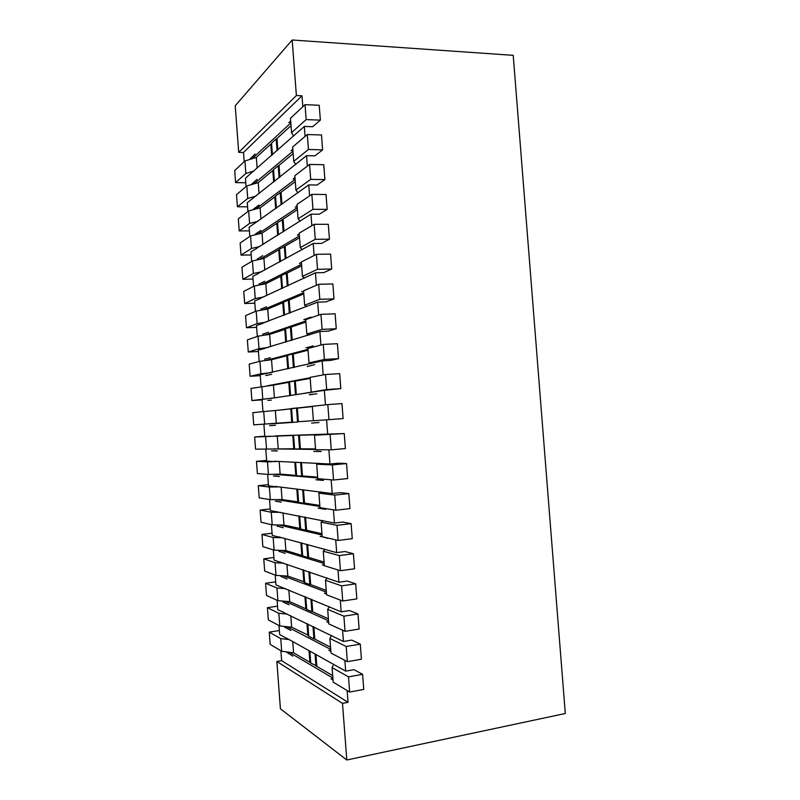 <?xml version="1.0" encoding="UTF-8"?>
<svg xmlns="http://www.w3.org/2000/svg" width="800" height="800" viewBox="0 0 800 800"><rect width="100%" height="100%" fill="white"/><g stroke="black" fill="none" stroke-linecap="round" stroke-linejoin="round"><path stroke-width="1.2" d="M267.76 400.38L271.33 400.14M282.9 601.98L288.98 604.74L283.31 601.92M300.62 528.59L283.97 525.06L283.05 512.82M299.81 528.68L298.84 515.88M283.07 575.81L326.38 592.15M275.21 575.08L275.95 584.93L341.18 611.83L340.29 600.07M326.51 593.86L324.5 593.1L326.53 594.15M287.05 579.05L280.99 576.49L287.05 579.05M277.55 606.18L267.43 607.68L278.85 613.31L287.35 614.1M284.08 612.52L277.81 609.74L277.11 600.3M333.04 680.06L331.34 678.78M285.93 637.79L345.69 671.15L353.97 669.67L362.59 674.32L363.74 689.43L349.66 692.05L348.51 676.86L362.59 674.32M330.99 678.85L333.01 679.78M316.82 665.98L310.76 663.07L309.86 651.03M289.06 652.21L332.88 678.06M329.23 650.27L330.86 651.4M327.13 621.78L328.7 622.76M315.06 653.91L315.98 666.12M283.7 612.58L343.43 641.48L342.58 630.2M330.84 651.12L328.83 650.34M314.76 638.78L313.93 638.91L312.99 626.49M307.82 623.99L308.74 636.24L313.93 638.91M330.71 649.4L287.08 626.72M328.67 622.48L326.68 621.85M312.71 611.6L311.87 611.73L310.92 599.09M311.87 611.73L306.72 609.44L305.78 596.97M328.54 620.76L285.09 601.25M324.52 593.38L325.04 593.31M308.85 571.71L309.82 584.56L310.66 584.45M310.7 662.16L309.89 662.3L293.57 652.77L281.7 651.28L270.17 644.36L269.26 632.13L280.75 638.62L289.19 639.59M355.7 583.84L341.59 585.87L342.74 601.01L356.84 598.9L355.7 583.84L347.23 581.04L338.93 582.22L274.09 560.14L273.32 549.88M316.86 393.77L309.48 394.8L316.86 393.77M322.99 564.86L324.34 565.28M324.36 565.56L322.37 564.94M278.65 536.84L336.68 552.63L344.99 551.54L353.4 553.73L354.55 568.78L340.44 570.72L324.38 565.73L323.27 551.21L325.1 549.24M333.43 509.83L334.44 523.06L270.38 510.61L269.55 499.54M319.08 508.02L325.63 509.37L318.06 508.13M308.61 557.31L307.77 557.42L306.79 544.35M327.82 538.33L320.19 536.24L327.82 538.33M320.99 536.43L320.21 536.53M306.56 530.2L300.66 529.14L299.67 516.04M305.73 530.3L304.72 517.02M278.87 524.98L322.05 535M275.36 486.45L332.2 493.52L340.51 492.63L348.82 493.59L334.7 495.11L335.84 510.22L319.98 507.67L318.88 493.16L320.93 491.89M302.66 489.7L303.68 503.2L298.64 502.42L297.64 489.11M304.69 503.09L303.68 503.2M285.59 637.84L279.68 634.56L279 625.54M279.37 630.54L269.26 632.13M277.2 526.08L283.19 527.75L277.2 526.08M317.41 479.61L323.43 480.43L315.92 479.76M300.6 462.41L301.63 476.13L303.12 475.98M295.61 462.19L296.63 475.72L301.63 476.13M273.98 474.29L317.72 477.94M328.88 449.81L329.95 464.01L274.18 461.24M313.77 451.42L321.24 451.52L316.53 451.17M275.38 435.88L344.25 433.56L345.39 448.56L331.26 449.83L315.59 449.7L314.49 435.22L317.06 434.71L299.39 435.26L300.41 448.81L315.53 448.91M284.98 538.53L285.89 550.57L301.82 555.37L300.87 542.77M292.61 422.38L297.55 422.04L296.49 407.99L291.56 408.52L292.61 422.38M302.43 448.82L294.62 449.04L293.58 435.3M315.57 449.45L273.67 448.9M298.54 435.15L299.59 449.07M311.63 423.1L319.04 422.51M267.43 607.68L268.34 619.9L279.8 625.96L291.65 627.19L308.68 635.41M278.85 613.31L279.8 625.96M297.55 422.04L269.53 423.98L292.59 422.18M317.76 405.69L278.37 410.21M304.37 407.42L296.49 407.99M296.7 380.85L294.45 380.99L295.49 394.83M261.94 534.43L262.86 546.63L274.11 550.13L273.16 537.5L261.94 534.43L272.07 533.22M309.46 394.52L313.43 394.25M325.46 404.86L324.36 390.34L270.92 398.4M314.65 364.64L307.34 366.52L314.65 364.64M309.1 366.14L307.32 366.24M271.65 374.3L265.9 375.55L271.65 374.3M293.44 367.62L292.41 354.01L287.54 355.29L288.56 368.71M261.07 386.53L260.19 374.79L322.12 360.91L330.45 360.45L338.54 358.67L337.4 343.71L323.25 344.4L307.92 348.49L309.01 362.93L324.39 359.44L338.54 358.67M307.77 557.42L302.68 555.88L301.71 542.99M279.09 551.28L285.12 553.39L279.09 551.28M277.59 223.35L276.78 223.35L277.68 235.32M254.65 437.02L255.56 449.18L293.78 448.76L292.78 435.46L254.65 437.02L264.79 436.18M292.84 656.16L286.68 652.25L292.84 656.16M338.93 582.22L338 569.97M281.01 550.38L324.21 563.56M267.42 385.78L310.14 377.76M323.19 374.93L322.12 360.91M284.8 627.23L290.91 630.44L285.15 627.17M271.55 450.86L277.41 450.94L274.04 450.64M289.77 395.59L274.4 397.83L273.45 385.13L288.77 382.31L289.77 395.59L290.58 395.54L289.55 381.9L294.45 380.99M280.89 650.8L281.63 660.65L276.86 661.46L280.41 708.8L346.8 760L565.3 713.5L513.22 55.34L292.17 40L235.22 105.78L238.71 152.36L243.51 152.48L301.99 95.79L296.39 95.52L292.17 40M271.43 524.7L272.23 535.37L278.01 536.91M267.66 474.39L268.52 485.88L274.23 486.56M272.34 461.41L266.67 461.16L265.78 449.27M263.89 424.16L264.81 436.46L270.46 436.28M262.95 411.61L262.04 399.44L267.63 398.63M259.19 361.47L258.34 350.15L264.88 348.43M257.31 336.43L256.49 325.53L262.73 323.4M255.43 311.41L254.65 300.93L260.7 298.39M253.56 286.4L252.8 276.35L258.72 273.39M251.68 261.41L250.96 251.78L256.77 248.4M249.81 236.45L249.12 227.24L308.76 184.91L317.11 185.02L324.9 179.61L310.71 179.39L309.57 164.43L323.76 164.73L324.9 179.61M247.94 211.5L247.28 202.71L306.54 155.66L314.89 155.87L322.63 149.86L308.43 149.47L293.74 161.33L295.84 164.46M246.07 186.57L245.44 178.2L304.32 126.44L312.67 126.74L320.37 120.14L306.16 119.59L291.57 132.63L293.67 136.1M244.2 161.65L243.51 152.48M304.65 581.95L287.81 576.09L276.01 575.39L264.68 571.04L263.77 558.83L273.9 557.52M287.76 368.88L286.77 355.76L287.58 355.72M272.48 372.29L271.54 359.75L286.77 355.76M298.61 501.94L282.05 499.58L270.33 499.66L259.2 497.87L258.29 485.69L268.43 484.66M282.05 499.58L281.12 487.13M258.29 485.69L269.38 487.06L278.99 486.88M269.38 487.06L270.33 499.66M304.93 596.62L305.85 608.79L289.73 601.63L277.9 600.67L276.96 588.02L285.53 588.63M288.85 590L289.73 601.63M278.22 448.66L277.27 435.95M274.78 475.87L279.34 476.52L273.44 476M279.68 551.46L279.11 551.53M251.2 254.97L241.03 255.11L240.13 243.02L250.54 235.95L251.48 248.46L259.78 246.52M262.88 244.58L262.02 233.14L250.54 235.95M275.72 581.84L265.6 583.25L266.51 595.46L277.9 600.67M275.33 501.16L281.26 502.12L276.25 501.06M309.82 584.56L304.7 582.65L303.74 569.97M271.08 372.61L260.88 373.83L259.94 361.27L271.54 359.75M302.9 569.69L303.84 582.07M286.92 564.25L287.81 576.09M260.25 375.67L250.1 376.27L249.19 364.14L259.94 361.27M283.74 563.17L275.06 562.75L263.77 558.83M280.43 562.05L279.91 562.12M272.22 524.88L271.27 512.27L260.12 510.05L261.03 522.24L272.22 524.88L283.97 525.06M271.27 512.27L280.39 512.31M282.01 537.73L273.16 537.5M285.89 550.57L274.11 550.13M297.8 502.02L296.82 489.01M290.79 615.76L291.65 627.19M281.63 660.65L348.05 702.33L342.5 703.38L276.86 661.46M347.16 690.55L348.05 702.33M267.49 375.2L265.88 375.3M274.4 397.83L251.92 400.56L251.01 388.41L273.45 385.13M262.77 398.96L261.83 386.39M263.71 411.53L275.36 410.53L276.31 423.24L253.74 424.86L252.83 412.7L263.71 411.53L264.66 424.11M306.97 623.58L307.87 635.54M319.88 506.46L276.6 499.62M257.38 473.51L268.43 474.46L267.49 461.86L256.47 461.34L257.38 473.51M276.31 423.24L292.59 422.1M275.36 410.53L290.77 408.88L291.78 422.17M293.72 353.94L292.41 354.01M262.07 399.86L251.92 400.56M265.75 373.54L267.29 373.45M260.88 373.83L250.1 376.27M296.6 475.3L295.79 475.38L294.79 462.16M308.05 350.19L293.26 354.07L294.27 367.43M269.66 425.74L275.49 425.28M266.55 449.27L265.6 436.69M275.06 562.75L276.01 575.39M295.79 475.38L280.14 474.11L279.19 461.47M278.22 461.42L267.49 461.86M256.47 461.34L266.61 460.41M293.59 435.4L292.78 435.46M277.92 526.25L277.22 526.33M260.12 510.05L270.25 508.93M292.73 641.55L293.57 652.77M281.7 651.28L280.75 638.62M276.94 511.64L276.12 511.73M305.85 608.79L306.66 608.67M289.58 382.26L288.77 382.31M290.77 408.88L291.58 408.82M265.6 583.25L276.96 588.02M293.78 448.76L294.59 448.69M335.72 539.89L336.68 552.63M342.5 703.38L346.8 760M268.43 474.46L280.14 474.11M326.6 419.84L327.71 434.52M349.66 692.05L333.2 682.17L332.09 667.6L348.51 676.86M332.7 675.62L316.84 666.36L315.94 654.4M332.09 667.6L333.71 664.23M343.43 641.48L351.72 640.1L360.29 644.13L346.2 646.5L329.88 638.46L331.55 635.45M346.2 646.5L347.35 661.68L330.99 653.03L329.88 638.46M313.86 626.91L314.78 639.09L330.55 647.2M360.29 644.13L361.44 659.22L347.35 661.68M345.05 631.33L359.14 629.05L357.99 613.97L343.89 616.17L345.05 631.33L328.78 623.9L327.68 609.35L329.39 606.69M343.89 616.17L327.68 609.35M311.79 599.44L312.73 611.84L328.4 618.8M341.18 611.83L349.48 610.56L357.99 613.97M342.74 601.01L326.58 594.81L325.48 580.27L327.24 577.96M326.25 590.43L310.67 584.62L309.72 572M341.59 585.87L325.48 580.27M307.65 544.58L308.62 557.41L324.1 562.08M353.4 553.73L339.29 555.59L323.27 551.21M340.44 570.72L339.29 555.59M334.44 523.06L342.75 522.07L351.11 523.65L336.99 525.34L321.08 522.17L322.17 536.69L338.14 540.46L336.99 525.34M322.99 520.55L321.08 522.17M321.95 533.75L306.56 530.23L305.58 517.18M338.14 540.46L352.26 538.68L351.11 523.65M302.63 555.26L301.82 555.37M319.81 505.44L304.51 503.07L303.51 489.81M348.82 493.59L349.97 508.61L335.84 510.22M334.7 495.11L318.88 493.16M333.55 480.01L332.4 464.92L316.68 464.18L317.78 478.67L333.55 480.01L347.68 478.57L346.53 463.56L338.27 463.21L329.95 464.01M317.67 477.16L302.46 475.93L301.44 462.45M319.01 463.23L316.68 464.18M332.4 464.92L346.53 463.56M345.69 671.15L344.87 660.36M344.25 433.56L314.49 435.22M331.26 449.83L330.11 434.75M302.06 435.04L299.39 435.26M309 650.56L309.89 662.3M327.82 404.61L341.96 403.58L343.1 418.57L328.96 419.67L327.82 404.61L312.3 406.28L313.39 420.75L328.96 419.67M312.32 406.57L297.34 408.17L298.37 421.71L313.39 420.67M331.15 479.81L332.2 493.52M310.18 378.37L295.3 381.11L296.32 394.64L326.68 389.55L340.82 388.61L324.36 390.34M296.32 394.64L297.25 394.57M311.2 391.82L310.11 377.37L325.53 374.49L339.68 373.64L340.82 388.61M325.53 374.49L326.68 389.55M311.36 363.62L309.01 362.93M323.25 344.4L324.39 359.44M256.63 327.34L246.47 327.75L257.12 323.63L266 322.16M246.47 327.75L245.56 315.64L256.18 311.09L257.12 323.63M318.65 315.14L317.66 302.14L261.98 323.43M295.11 179.41L255.72 209.05M307.33 166.14L306.54 155.66M258.93 205.03L253.4 209.21L258.93 205.03M294.98 177.71L293.15 179.1L294.96 177.43M241.03 255.11L251.48 248.46M311.85 225.66L310.98 214.18L256.35 248.41M253.01 279.08L242.84 279.31L253.36 273.5L261.8 271.72M242.84 279.31L241.94 267.21L252.42 260.98L253.36 273.5M264.8 270.09L263.92 258.42L252.42 260.98M279.59 249.78L278.77 249.79L279.69 261.99M278.77 249.79L263.92 258.42M312.98 209.33L311.84 194.36L326.03 194.5L327.17 209.39L312.98 209.33L298.09 218.8L300.17 221.25M310.98 214.18L319.32 214.2L327.17 209.39M315.26 239.3L314.12 224.31L328.3 224.29L329.44 239.19L315.26 239.3L300.27 247.58L302.35 249.68M286.04 258.54L285.1 246.11L299.53 237.73M314.12 224.31L299.18 233.19L300.27 247.58M258.22 273.4L313.21 243.47L321.55 243.4L329.44 239.19M317.54 269.3L316.4 254.3L330.57 254.11L331.71 269.02L317.54 269.3L302.46 276.38L304.54 278.13M288.1 285.73L287.14 273.07L301.66 265.81M316.4 254.3L301.37 261.98L302.46 276.38M316.38 285.29L315.43 272.79L323.77 272.62L331.71 269.02M308.43 149.47L307.3 134.53L321.5 135L322.63 149.86M247.59 206.82L237.41 206.77L247.73 198.45L255.85 196.17M237.41 206.77L236.51 194.69L246.79 185.95L247.73 198.45M306.16 119.59L305.03 104.65L319.23 105.29L320.37 120.14M305.07 136.42L304.32 126.44M292.97 151.16L253.89 183.88M292.82 149.19L291 150.72L292.84 149.47M257 179.39L251.53 184.27L257 179.39M279.89 177.1L279.01 165.37L293.16 153.63M307.3 134.53L292.65 146.97L293.74 161.33M285.12 246.3L279.53 249.07L280.47 261.57M299.39 235.96L259.34 259.44M284.28 246.31L285.24 258.98M265.71 360.51L307.98 349.35M320.92 345.02L319.89 331.51L263.86 348.48M315.43 272.79L260.1 298.41M262.79 309.92L303.69 292.61M303.56 290.91L308.88 288.5M266.57 306.74L260.91 309.17L266.57 306.74M302.38 291.41L301.66 291.43M260.89 308.92L261.55 308.89M284.51 315.09L283.54 302.14L288.34 300.12L289.33 313.25M289.18 300.09L288.34 300.12M261.09 284.67L301.54 264.27M314.12 255.46L313.21 243.47M264.66 281.28L259.03 284.15L264.66 281.28M301.41 262.57L299.54 263.52L301.39 262.29M259.01 283.9L259.55 283.89M300.11 263.23L299.52 263.24M254.82 303.2L244.66 303.52L255.24 298.55L263.85 296.93M244.66 303.52L243.75 291.41L254.3 286.02L255.24 298.55M266.72 295.61L265.82 283.72L254.3 286.02M281.58 276.23L280.77 276.25L281.71 288.68M280.77 276.25L265.82 283.72M287.28 286.11L286.31 273.2L281.53 275.6L282.49 288.32M286.31 273.2L287.15 273.19M258.44 351.5L248.28 352L259 348.72L268.32 347.39M248.28 352L247.38 339.88L258.06 336.17L259 348.72M270.56 346.71L269.63 334.39L258.06 336.17M285.58 329.21L269.63 334.39M264.38 335.2L305.83 320.97M268.49 332.22L262.79 334.2L268.49 332.22M303.79 319.64L311.05 317.11L304.73 319.6M263.62 333.91L262.77 333.95M318.68 284.3L332.85 283.95L333.99 298.88L319.82 299.32L318.68 284.3L303.55 290.79L304.64 305.2L306.76 306.6M290.15 312.94L289.18 300.05L303.78 293.92M317.66 302.14L325.99 301.87L333.99 298.88M309.59 195.89L308.76 184.91M319.89 331.51L328.22 331.15L336.26 328.76L322.1 329.37L320.96 314.34L335.12 313.82L336.26 328.76M302.82 106.72L301.99 95.79M292.21 340.18L291.22 327.04L305.92 322.04M320.96 314.34L305.73 319.62L306.83 334.05L309.01 335.1M322.1 329.37L306.83 334.05M286.53 341.89L285.54 328.7L291.3 327.02M291.39 340.42L290.38 327.05M319.82 299.32L304.64 305.2M256.18 311.09L267.73 309.05L282.77 302.74L283.72 315.4M283.58 302.71L282.77 302.74M268.64 321.15L267.73 309.05M284.77 329.24L285.74 342.13M270.41 357.71L264.67 359.25L270.41 357.71M305.93 347.88L313.23 345.91L307.24 347.81M264.65 359L265.84 358.94M276.78 223.35L262.02 233.14M283.09 219.44L277.53 222.57L278.46 234.84M257.54 234.23L297.25 207.67M283.99 231.37L283.07 219.18L297.4 209.67M311.84 194.36L297.01 204.43L298.09 218.8M282.25 219.44L283.19 231.87M262.73 255.59L257.15 259.15L262.73 255.59M297.89 235.07L299.27 234.26M297.39 235.08L299.24 233.98M297.12 205.97L295.28 207.22L297.1 205.69M260.84 230.43L255.28 234.17L260.84 230.43M281.94 204.23L281.04 192.26L295.28 181.64M309.57 164.43L294.83 175.69L295.92 190.05L298 192.84M310.71 179.39L295.92 190.05M281.14 204.79L280.22 192.59L275.53 196.09L276.44 208.12M280.22 192.59L281.06 192.6M249.39 230.89L239.22 230.93L238.32 218.85L248.66 210.94L249.6 223.44L257.81 221.34M239.22 230.93L249.6 223.44M248.66 210.94L260.12 207.87L274.79 196.93L275.67 208.67M275.6 196.93L274.79 196.93M260.96 219.1L260.12 207.87M246.79 185.95L258.22 182.62L272.79 170.53L273.66 182.04M273.61 170.54L272.79 170.53M259.05 193.64L258.22 182.62M274.43 181.44L273.54 169.63L278.2 165.76L279.1 177.73M278.2 165.76L279.04 165.78M245.78 182.76L235.6 182.62L245.85 173.46L253.9 171.03M235.6 182.62L234.7 170.55L244.92 160.98L245.85 173.46M296.39 95.52L238.71 152.36M290.83 122.95L252.05 158.74M289.19 122.66L290.71 121.26M288.88 122.65L290.68 120.97M255.09 154.03L249.66 159.35L255.09 154.03M277.84 150L276.98 138.5L291.04 125.64M305.03 104.65L290.48 118.28L291.57 132.63M277.06 150.69L276.17 138.95L271.54 143.19L272.42 154.77M276.17 138.95L277.01 138.98M244.92 160.98L256.32 157.39L270.8 144.15L271.66 155.44M271.62 144.17L270.8 144.15M257.13 168.19L256.32 157.39"/></g></svg>

